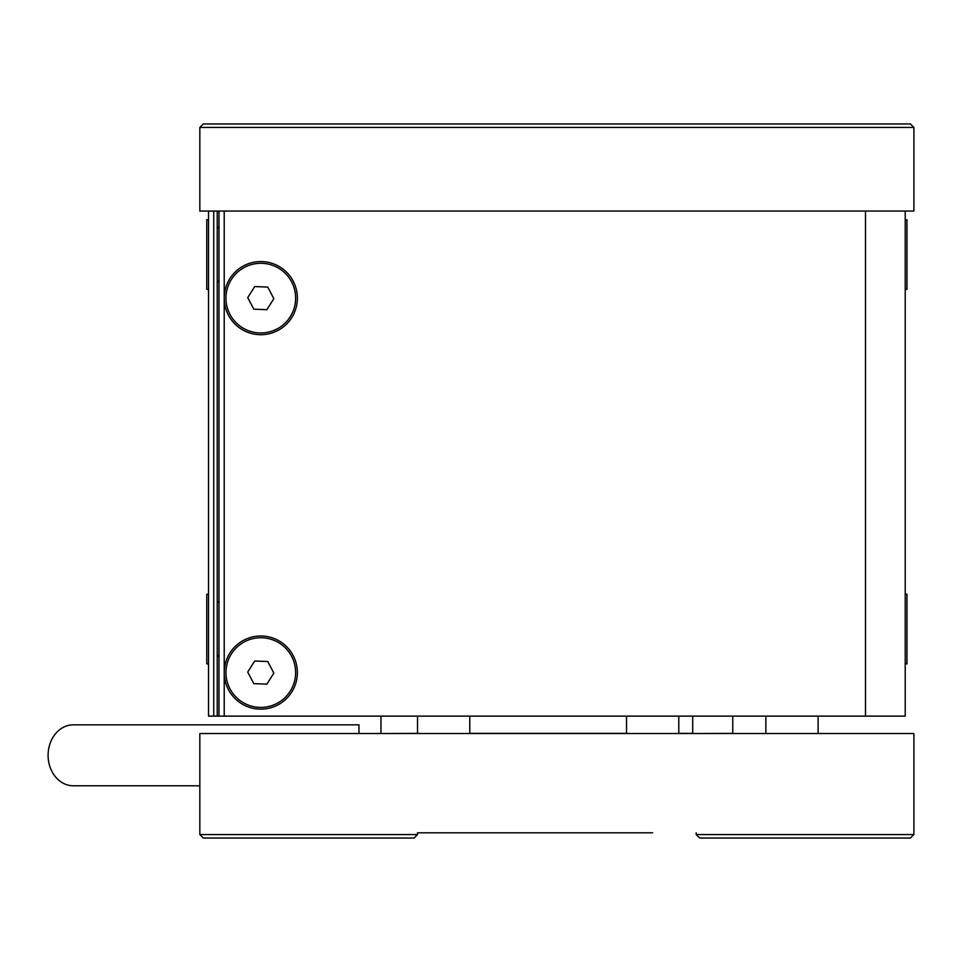 <?xml version="1.0" encoding="UTF-8"?>
<svg xmlns="http://www.w3.org/2000/svg" width="962" height="962" viewBox="0 0 962 962"><rect width="100%" height="100%" fill="white"/><g stroke="black" fill="none" stroke-linecap="round" stroke-linejoin="round"><path stroke-width="1.44" d="M913.9 127.453L910.413 123.966L203.319 123.966L199.831 127.453L199.831 211.051L913.9 211.051L913.9 127.453L199.831 127.453M732.767 733.357L732.767 716.125L732.767 733.357L692.712 733.537M469.781 733.357L626.527 733.357M678.775 733.357L692.712 733.357L692.712 716.125M417.532 733.357L381.132 733.537M380.964 733.357L380.964 716.125M224.218 211.051L224.218 716.125L218.987 716.125L218.987 211.051M224.218 298.124A36.58 36.58 0 0 1 260.786 261.556A36.58 36.58 0 0 1 297.366 298.124A36.58 36.58 0 0 1 260.786 334.704A36.58 36.58 0 0 1 224.218 298.124M224.218 672.582A36.58 36.58 0 0 1 260.786 636.002A36.58 36.58 0 0 1 297.366 672.582A36.58 36.58 0 0 1 260.786 709.15A36.58 36.58 0 0 1 224.218 672.582M905.218 211.051L905.218 716.125L224.218 716.125M905.218 289.418L906.938 289.418L906.938 219.757L905.218 219.757M417.532 834.547L414.057 838.034L203.319 838.034L199.831 834.547L417.532 834.547L417.532 832.815L443.662 832.815M913.9 834.547L910.413 838.034L699.675 838.034L696.199 834.547L913.9 834.547L913.9 733.537L199.831 733.537L199.831 834.547M417.532 832.815L652.657 832.815M569.925 832.815L596.055 832.815M696.199 832.815L696.199 834.547M273.845 298.653L267.773 287.085L254.714 286.556L247.727 297.607L253.8 309.175L266.859 309.704L273.845 298.653M295.599 299.531A34.836 34.836 0 0 1 259.391 332.936A34.836 34.836 0 0 1 225.986 296.729A34.836 34.836 0 0 1 262.181 263.323A34.836 34.836 0 0 1 295.599 299.531M208.513 594.203L206.77 594.203L206.77 663.876L208.513 663.876M905.218 663.876L906.938 663.876L906.938 594.203L905.218 594.203M358.958 733.537L358.958 724.831L73.34 724.831A30.483 25.24 90 0 0 48.1 755.302A30.483 25.24 90 0 0 73.34 785.786L199.831 785.786M273.845 673.099L267.773 661.531L254.714 661.002L247.727 672.053L253.8 683.633L266.859 684.15L273.845 673.099M295.599 673.977A34.836 34.836 0 0 1 259.391 707.383A34.836 34.836 0 0 1 225.986 671.187A34.836 34.836 0 0 1 262.181 637.77A34.836 34.836 0 0 1 295.599 673.977M213.744 211.051L213.744 716.125L208.513 716.125L208.513 211.051M217.22 211.051L217.22 716.125L218.987 716.125M217.22 716.125L213.744 716.125M208.513 219.757L206.77 219.757L206.77 289.418L208.513 289.418M865.499 211.051L865.499 716.125M678.775 716.125L678.775 733.537M626.527 716.125L626.527 733.537M818.109 716.125L818.109 733.537M765.86 716.125L765.86 733.537M218.987 655.146L217.22 656.902M218.987 602.933L217.22 601.178M469.781 716.125L469.781 733.537M417.532 716.125L417.532 733.537M218.987 280.688L217.22 282.455M218.987 228.487L217.22 226.719"/></g></svg>
